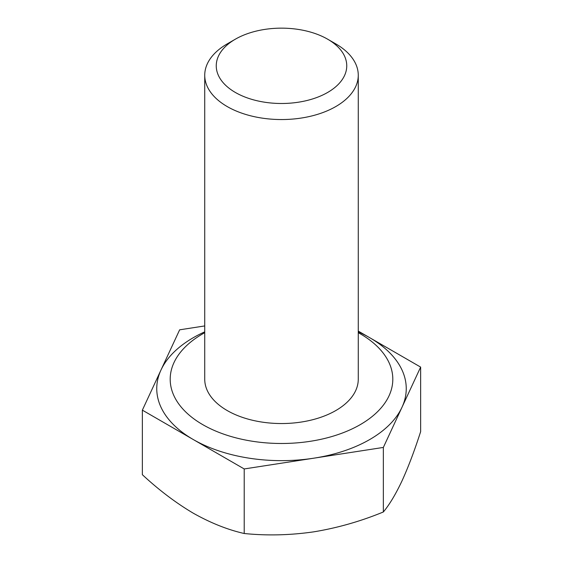<?xml version="1.0" encoding="UTF-8"?>
<svg xmlns="http://www.w3.org/2000/svg" width="563" height="563" viewBox="0 0 563 563"><rect width="100%" height="100%" fill="white"/><g stroke="black" fill="none" stroke-linecap="round" stroke-linejoin="round"><path stroke-width="0.84" d="M204.735 325.935L179.646 329.819L142.362 410.145L244.215 468.951L313.788 458.191A124.747 72.022 0 0 0 369.708 439.548A124.747 72.022 0 0 0 401.996 407.267A124.747 72.022 0 0 0 369.708 337.694L358.265 331.093M204.735 331.853A124.747 72.022 0 0 0 193.292 337.694A124.747 72.022 0 0 0 161.004 369.982A124.747 72.022 0 0 0 193.292 439.548A124.747 72.022 0 0 0 313.788 458.191L383.354 447.43L420.638 367.097L369.708 337.694A124.747 72.022 0 0 0 358.265 331.853M420.638 367.097L420.638 431.652C414.551 450.576 408.344 466.994 401.996 480.915C395.648 494.342 389.434 504.701 383.354 511.978L383.354 447.43M227.22 43.886L235.362 39.185A65.252 37.672 0 0 0 235.362 92.459A65.252 37.672 0 0 0 327.638 92.459A65.252 37.672 0 0 0 327.638 39.185A65.252 37.672 0 0 0 235.362 39.185L227.22 43.886A76.765 44.322 0 0 0 204.735 75.224A76.765 44.322 0 0 0 252.125 116.175A76.765 44.322 0 0 0 335.78 106.562A76.765 44.322 0 0 0 358.265 75.224A76.765 44.322 0 0 0 335.78 43.886L327.638 39.185M204.735 75.224L204.735 379.223A76.765 44.322 0 0 0 252.125 420.167A76.765 44.322 0 0 0 335.78 410.561A76.765 44.322 0 0 0 358.265 379.223L358.265 75.224M204.735 332.684A111.312 64.266 0 0 0 202.793 333.782A111.312 64.266 0 0 0 202.793 424.664A111.312 64.266 0 0 0 360.207 424.664A111.312 64.266 0 0 0 358.265 332.684M383.354 511.978C360.658 521.317 337.469 527.932 313.788 531.838C290.1 535.258 266.911 535.814 244.215 533.506C227.607 529.734 210.632 522.964 193.292 513.203C175.952 502.949 158.977 490.113 142.362 474.7L142.362 410.145M244.215 533.506L244.215 468.951"/></g></svg>
